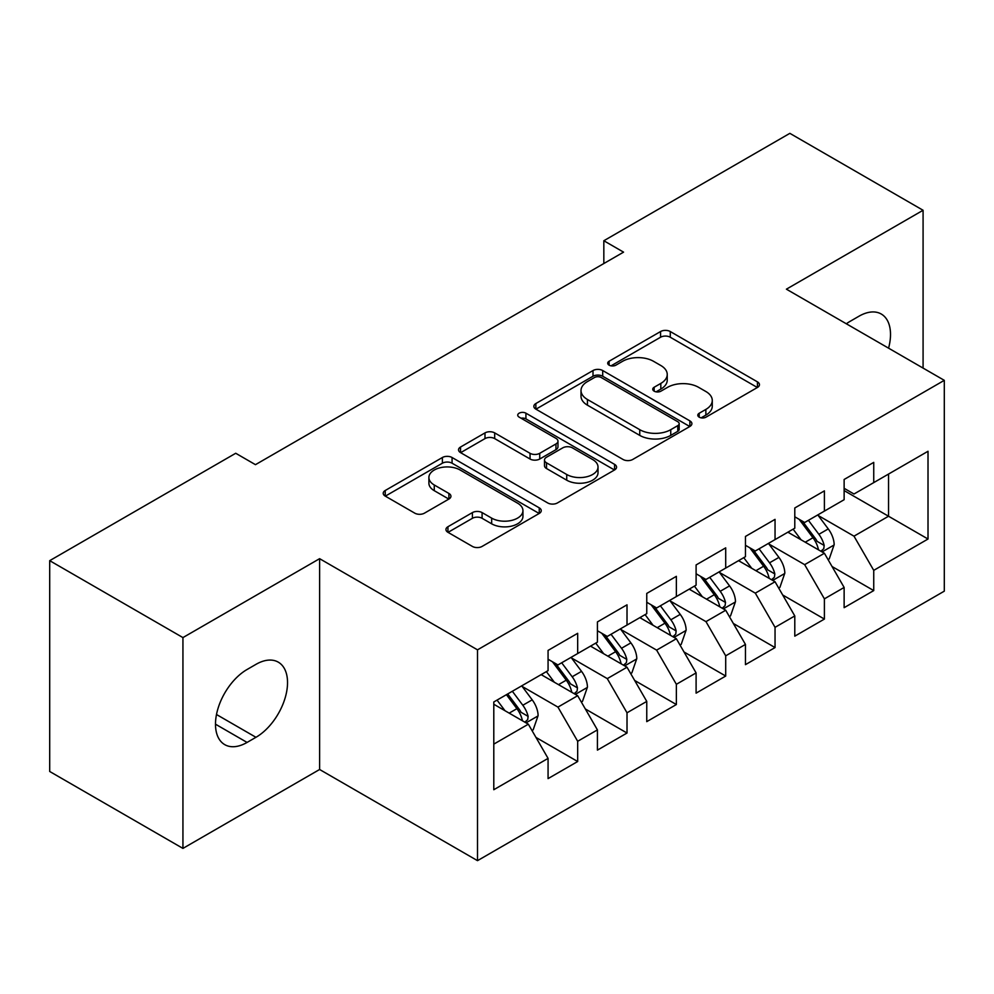 <?xml version="1.0" encoding="UTF-8"?>
<svg xmlns="http://www.w3.org/2000/svg" width="994" height="994" viewBox="0 0 994 994"><rect width="100%" height="100%" fill="white"/><g stroke="black" fill="none" stroke-linecap="round" stroke-linejoin="round"><path stroke-width="1.49" d="M699.204 417.169A4.796 2.771 0 0 0 705.976 417.169L757.44 387.461A6.846 3.951 0 0 0 759.453 384.666A6.846 3.951 0 0 0 757.44 381.87L670.267 331.536A6.846 3.951 0 0 0 660.575 331.536L609.111 361.244A4.796 2.771 0 0 0 607.707 363.208A4.796 2.771 0 0 0 609.111 365.158A4.796 2.771 0 0 0 615.895 365.158L622.555 361.319A21.918 12.649 0 0 1 653.555 361.319L660.811 365.506A21.918 12.649 0 0 1 667.235 374.452A21.918 12.649 0 0 1 660.811 383.411L654.151 387.25A4.796 2.771 0 0 0 652.747 389.213A4.796 2.771 0 0 0 654.151 391.164A4.796 2.771 0 0 0 660.935 391.164L667.595 387.325A21.918 12.649 0 0 1 698.596 387.325L705.864 391.512A21.918 12.649 0 0 1 712.276 400.458A21.918 12.649 0 0 1 705.864 409.416L699.204 413.255A4.796 2.771 0 0 0 697.8 415.219A4.796 2.771 0 0 0 699.204 417.169L699.204 413.255M447.946 526.721A6.846 3.951 0 0 0 445.946 529.516A6.846 3.951 0 0 0 447.946 532.312L472.411 546.427A6.846 3.951 0 0 0 482.09 546.427L539.245 513.438A6.846 3.951 0 0 0 541.258 510.643A6.846 3.951 0 0 0 539.245 507.847L452.071 457.513A6.846 3.951 0 0 0 442.38 457.513L385.225 490.502A6.846 3.951 0 0 0 383.224 493.297A6.846 3.951 0 0 0 385.225 496.093L414.771 513.152A6.846 3.951 0 0 0 424.463 513.152L448.915 499.038A6.846 3.951 0 0 0 450.928 496.242A6.846 3.951 0 0 0 448.915 493.446L434.266 484.985A18.327 10.574 0 0 1 428.899 477.505A18.327 10.574 0 0 1 440.205 467.727A18.327 10.574 0 0 1 460.185 470.025L517.576 503.163A18.327 10.574 0 0 1 522.943 510.643A18.327 10.574 0 0 1 511.624 520.409A18.327 10.574 0 0 1 491.657 518.122L482.09 512.593A6.846 3.951 0 0 0 472.411 512.593L447.946 526.721L447.946 532.312M182.933 637.589L182.933 848.404L319.608 769.493L319.608 558.678L182.933 637.589L49.7 560.666L235.727 453.264L255.458 464.67L623.561 252.141L603.83 240.747L603.83 263.534M319.608 558.678L477.505 649.84L944.3 380.342L944.3 591.157L477.505 860.655L477.505 649.84M923.078 368.091L923.078 210.268L786.403 289.179L944.3 380.342M923.078 210.268L789.857 133.345L603.83 240.747M623.039 459.464A6.846 3.951 0 0 0 632.731 459.464L689.873 426.463A6.846 3.951 0 0 0 691.886 423.668A6.846 3.951 0 0 0 689.873 420.872L602.699 370.538A6.846 3.951 0 0 0 593.008 370.538L535.853 403.539A6.846 3.951 0 0 0 533.853 406.335A6.846 3.951 0 0 0 535.853 409.13L623.039 459.464M521.067 418.213A4.796 2.771 0 0 1 525.925 418.884L525.925 413.181L614.565 464.36A6.846 3.951 0 0 1 616.566 467.155A6.846 3.951 0 0 1 614.565 469.951L557.41 502.952A6.846 3.951 0 0 1 547.719 502.952L460.545 452.618L460.545 447.027A6.846 3.951 0 0 0 458.532 449.822A6.846 3.951 0 0 0 460.545 452.618M460.545 447.027L484.997 432.899A6.846 3.951 0 0 1 494.689 432.899L530.051 453.314A6.846 3.951 0 0 0 539.73 453.314L555.957 443.945A6.846 3.951 0 0 0 557.969 441.15A6.846 3.951 0 0 0 555.957 438.354L519.141 417.107A4.796 2.771 0 0 1 517.737 415.144A4.796 2.771 0 0 1 520.707 412.585A4.796 2.771 0 0 1 525.925 413.181M844.13 490.589L888.537 516.234L888.537 474.063L928.011 451.276L873.738 482.612L873.738 462.384L844.13 479.481L844.13 499.709L824.399 511.102L824.399 490.874L794.79 507.971L794.79 528.199L775.047 539.593L775.047 519.365L745.45 536.449L745.45 556.677L725.707 568.083L725.707 547.856L696.098 564.94L696.098 585.168L676.367 596.562L676.367 576.334L646.759 593.43L646.759 613.658L627.015 625.052L627.015 604.824L597.419 621.921L597.419 642.149L577.676 653.543L577.676 633.315L548.067 650.411L548.067 670.639L493.794 701.975L493.794 789.721L548.067 758.385L528.336 724.191L493.794 704.249M928.011 451.276L928.011 539.021L873.738 570.357L853.995 536.176L818.224 515.513M832.04 566.518L873.738 590.585L873.738 570.357M873.738 590.585L844.13 607.682L844.13 587.454L824.399 598.848L804.655 564.654L768.884 544.004M782.7 594.996L824.399 619.076L824.399 598.848M824.399 619.076L794.79 636.16L794.79 615.945L775.047 627.338L755.316 593.145L719.544 572.494M733.361 623.486L775.047 647.566L775.047 627.338M775.047 647.566L745.45 664.651L745.45 644.423L725.707 655.829L705.976 621.635L670.192 600.985M684.009 651.977L725.707 676.044L725.707 655.829M725.707 676.044L696.098 693.141L696.098 672.913L676.367 684.307L656.624 650.126L620.852 629.475M634.669 680.468L676.367 704.535L676.367 684.307M676.367 704.535L646.759 721.632L646.759 701.404L627.015 712.797L607.284 678.616L571.513 657.953M585.329 708.958L627.015 733.025L627.015 712.797M627.015 733.025L597.419 750.122L597.419 729.894L577.676 741.288L557.945 707.107L522.161 686.444M535.977 737.436L577.676 761.516L577.676 741.288M577.676 761.516L548.067 778.613L548.067 758.385M548.067 659.246L557.945 664.936L577.676 653.543M493.794 744.133L528.336 724.191M597.419 630.755L607.284 636.446L627.015 625.052M557.945 707.107L577.676 695.701L541.158 674.628M597.419 729.894L577.676 695.701M646.759 602.265L656.624 607.968L676.367 596.562M607.284 678.616L627.015 667.222L590.511 646.137M646.759 701.404L627.015 667.222M696.098 573.774L705.976 579.477L725.707 568.083M656.624 650.126L676.367 638.732L639.85 617.647M696.098 672.913L676.367 638.732M745.45 545.284L755.316 550.987L775.047 539.593M705.976 621.635L725.707 610.241L689.19 589.156M745.45 644.423L725.707 610.241M794.79 516.793L804.655 522.496L824.399 511.102M755.316 593.145L775.047 581.751L738.542 560.666M794.79 615.945L775.047 581.751M844.13 488.315L853.995 494.006L873.738 482.612M804.655 564.654L824.399 553.26L787.882 532.188M844.13 587.454L824.399 553.26M49.7 560.666L49.7 771.481L182.933 848.404M319.608 769.493L477.505 860.655M853.995 536.176L888.537 516.234L928.011 539.021M888.574 348.173A44.655 25.782 120 0 0 881.268 314.029A44.655 25.782 120 0 0 858.94 316.241L850.056 321.373A44.655 25.782 120 0 0 846.329 323.771M247.071 669.496A44.655 25.782 120 0 0 217.897 708.846A44.655 25.782 120 0 0 224.743 744.643A44.655 25.782 120 0 0 247.071 742.431L255.955 737.299A44.655 25.782 120 0 0 285.129 697.95A44.655 25.782 120 0 0 278.283 662.153A44.655 25.782 120 0 0 255.955 664.365L247.071 669.496M701.118 417.853L705.864 415.107A21.918 12.649 0 0 0 712.276 406.161L712.276 400.458M667.235 374.452L667.235 380.155A21.918 12.649 0 0 1 660.811 389.101L656.077 391.847M757.353 387.511L670.267 337.227A6.846 3.951 0 0 0 660.575 337.227L611.024 365.842M689.786 426.525L602.699 376.241A6.846 3.951 0 0 0 593.008 376.241L535.952 409.18M677.771 425.631A4.796 2.771 0 0 0 679.175 423.668A4.796 2.771 0 0 0 677.771 421.717L601.246 377.534A4.796 2.771 0 0 0 594.462 377.534L587.442 381.584A21.918 12.649 0 0 0 581.018 390.543A21.918 12.649 0 0 0 587.442 399.489L639.751 429.681A21.918 12.649 0 0 0 670.751 429.681L677.771 425.631L677.771 431.334A4.796 2.771 0 0 0 679.175 429.371L679.175 423.668M581.018 390.543L581.018 396.233A21.918 12.649 0 0 0 587.442 405.179L587.442 399.489M677.771 431.334L670.751 435.384A21.918 12.649 0 0 1 639.751 435.384L587.442 405.179M460.632 452.668L484.997 438.602L484.997 432.899M557.969 441.15L557.969 446.853A6.846 3.951 0 0 1 555.957 449.648L539.73 459.017A6.846 3.951 0 0 1 530.051 459.017L494.689 438.602A6.846 3.951 0 0 0 484.997 438.602M525.925 418.884L614.466 470M566.729 474.498A18.327 10.574 0 0 0 586.696 476.785A18.327 10.574 0 0 0 598.015 467.018A18.327 10.574 0 0 0 592.648 459.539L572.42 447.859A6.846 3.951 0 0 0 562.741 447.859L546.514 457.228A6.846 3.951 0 0 0 544.501 460.023A6.846 3.951 0 0 0 546.514 462.819L566.729 474.498L566.729 480.189A18.327 10.574 0 0 0 586.696 482.488A18.327 10.574 0 0 0 598.015 472.709L598.015 467.018M544.501 460.023L544.501 465.726A6.846 3.951 0 0 0 546.514 468.522L546.514 462.819M566.729 480.189L546.514 468.522M522.943 510.643L522.943 516.333A18.327 10.574 0 0 1 511.624 526.112A18.327 10.574 0 0 1 491.657 523.813L482.09 518.296A6.846 3.951 0 0 0 472.411 518.296L448.046 532.362M428.899 477.505L428.899 483.196A18.327 10.574 0 0 0 434.266 490.676L434.266 484.985M448.828 499.087L434.266 490.676M539.158 513.488L452.071 463.204A6.846 3.951 0 0 0 442.38 463.204L385.324 496.155M828.052 559.585L829.232 558.901L834.165 544.662A18.488 10.673 -120 0 0 828.263 528.907L817.776 514.917M801.077 539.804L793.113 529.168M789.385 533.045L788.478 531.84M820.907 551.248L823.777 548.676L824.175 545.445A18.488 10.673 -120 0 0 818.882 534.325L808.408 520.334M802.419 521.204L815.366 538.487A9.418 5.442 60 0 1 817.08 541.345L824.175 545.445M799.164 519.328L812.968 537.742A18.488 10.673 60 0 1 818.261 548.862L818.634 549.943M778.7 588.075L779.892 587.392L784.825 573.153A18.488 10.673 -120 0 0 778.923 557.398L768.437 543.407M751.737 568.295L743.76 557.659M740.033 561.535L739.126 560.33M771.568 579.738L774.425 577.166L774.835 573.936A18.488 10.673 -120 0 0 769.542 562.815L759.056 548.825M753.079 549.694L766.026 566.978A9.418 5.442 60 0 1 767.741 569.835L774.835 573.936M749.824 547.818L763.616 566.232A18.488 10.673 60 0 1 768.909 577.352L769.294 578.421M729.36 616.566L730.54 615.882L735.473 601.631A18.488 10.673 -120 0 0 729.571 585.888L719.097 571.898M702.385 596.773L694.421 586.137M690.693 590.026L689.786 588.821M722.228 608.229L725.086 605.657L725.496 602.426A18.488 10.673 -120 0 0 720.203 591.306L709.716 577.315M703.74 578.185L716.686 595.468A9.418 5.442 60 0 1 718.389 598.326L725.496 602.426M700.484 576.309L714.276 594.723A18.488 10.673 60 0 1 719.569 605.843L719.942 606.912M680.02 645.056L681.201 644.373L686.133 630.121A18.488 10.673 -120 0 0 680.231 614.379L669.745 600.388M653.046 625.263L645.081 614.627M641.354 618.516L640.447 617.299M672.876 636.719L675.746 634.135L676.144 630.917A18.488 10.673 -120 0 0 670.851 619.796L660.376 605.793M654.387 606.675L667.334 623.959A9.418 5.442 60 0 1 669.049 626.816L676.144 630.917M651.132 604.787L664.936 623.213A18.488 10.673 60 0 1 670.229 634.334L670.602 635.402M630.668 673.547L631.861 672.863L636.794 658.612A18.488 10.673 -120 0 0 630.892 642.869L620.405 628.879M603.706 653.754L595.729 643.118M592.002 647.007L591.095 645.789M623.536 665.21L626.406 662.625L626.804 659.407A18.488 10.673 -120 0 0 621.511 648.274L611.024 634.284M605.048 635.154L617.995 652.437A9.418 5.442 60 0 1 619.709 655.307L626.804 659.407M601.792 633.277L615.597 651.704A18.488 10.673 60 0 1 620.89 662.824L621.262 663.893M581.328 702.025L582.509 701.342L587.442 687.102A18.488 10.673 -120 0 0 581.54 671.36L571.065 657.357M554.354 682.244L546.389 671.609M542.662 675.485L541.755 674.28M574.197 693.7L577.054 691.116L577.464 687.885A18.488 10.673 -120 0 0 572.171 676.765L561.685 662.774M555.708 663.644L568.655 680.927A9.418 5.442 60 0 1 570.357 683.785L577.464 687.885M552.453 661.768L566.245 680.182A18.488 10.673 60 0 1 571.538 691.315L571.91 692.383M531.989 730.515L533.169 729.832L538.102 715.593A18.488 10.673 -120 0 0 532.2 699.838L521.713 685.848M505.014 710.735L497.05 700.099M524.844 722.178L527.715 719.606L528.112 716.376A18.488 10.673 -120 0 0 522.819 705.255L512.345 691.265M507.71 693.936L519.303 709.418A9.418 5.442 60 0 1 521.018 712.276L528.112 716.376M506.418 694.682L516.905 708.672A18.488 10.673 60 0 1 522.198 719.793L522.571 720.861M705.864 415.107L705.864 409.416M654.151 391.164L654.151 387.25M660.811 389.101L660.811 383.411M609.111 365.158L609.111 361.244M660.575 337.227L660.575 331.536M670.267 337.227L670.267 331.536M757.44 387.461L757.44 381.87M535.853 409.13L535.853 403.539M593.008 376.241L593.008 370.538M602.699 376.241L602.699 370.538M689.873 426.463L689.873 420.872M639.751 435.384L639.751 429.681M670.751 435.384L670.751 429.681M494.689 438.602L494.689 432.899M530.051 459.017L530.051 453.314M539.73 459.017L539.73 453.314M555.957 449.648L555.957 443.945M614.565 469.951L614.565 464.36M472.411 518.296L472.411 512.593M482.09 518.296L482.09 512.593M491.657 523.813L491.657 518.122M448.915 499.038L448.915 493.446M385.225 496.093L385.225 490.502M442.38 463.204L442.38 457.513M452.071 463.204L452.071 457.513M539.245 513.438L539.245 507.847M215.499 724.191L247.071 742.431M216.493 714.512L255.955 737.299M822.075 551.931L834.041 545.023M818.882 534.325L828.263 528.907M805.239 542.202L812.968 537.742M772.736 580.409L784.701 573.501M769.542 562.815L778.923 557.398M755.9 570.693L763.616 566.232M723.384 608.9L735.349 601.991M720.203 591.306L729.571 585.888M706.548 599.183L714.276 594.723M674.044 637.39L686.009 630.482M670.851 619.796L680.231 614.379M657.208 627.674L664.936 623.213M624.704 665.881L636.669 658.972M621.511 648.274L630.892 642.869M607.868 656.164L615.597 651.704M575.352 694.371L587.317 687.463M572.171 676.765L581.54 671.36M558.516 684.642L566.245 680.182M526.012 722.862L537.978 715.953M522.819 705.255L532.2 699.838M509.176 713.133L516.905 708.672"/></g></svg>
